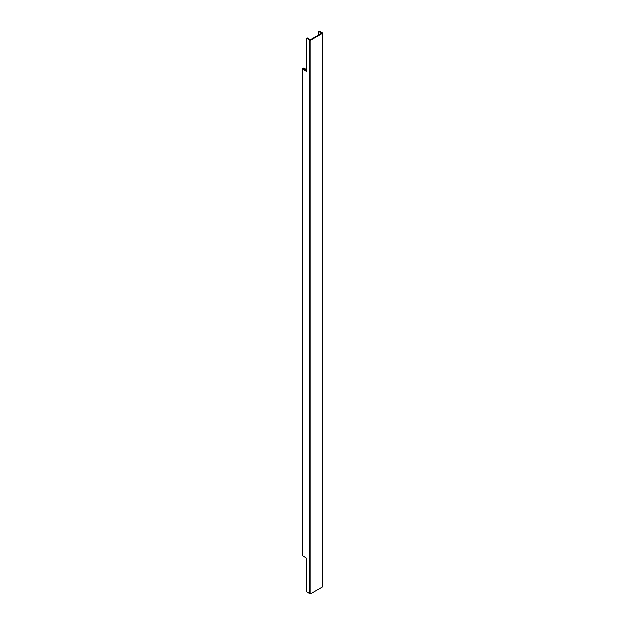 <?xml version="1.0" encoding="UTF-8"?>
<svg xmlns="http://www.w3.org/2000/svg" width="625" height="625" viewBox="0 0 625 625"><rect width="100%" height="100%" fill="white"/><g stroke="black" fill="none" stroke-linecap="round" stroke-linejoin="round"><path stroke-width="0.94" d="M306.945 38.344L306.945 71.789L302.398 68.914L302.398 555.625L306.945 558.508L306.945 591.953L309.758 593.734A0.875 0.508 0 0 0 311.023 593.75L311.023 40.141L307.461 38.07L306.945 38.344L309.758 40.125A0.875 0.508 0 0 0 311.023 40.141L322.344 33.609A0.875 0.508 0 0 0 322.32 32.875L319.234 31.25L318.766 31.547L318.766 35.109M310.531 39.859L321.852 33.32L318.766 31.547M311.023 593.75L322.344 587.211A0.875 0.508 0 0 0 322.602 586.859L322.602 33.25M302.398 68.914L302.914 68.641L306.945 71.195M305.812 70.477L305.812 69.289L303.938 68.102L302.914 68.641L304.789 69.828L305.812 69.289M322.32 32.875L321.852 33.328M322.344 33.609L322.344 587.211M309.758 40.125L309.758 593.734"/></g></svg>
